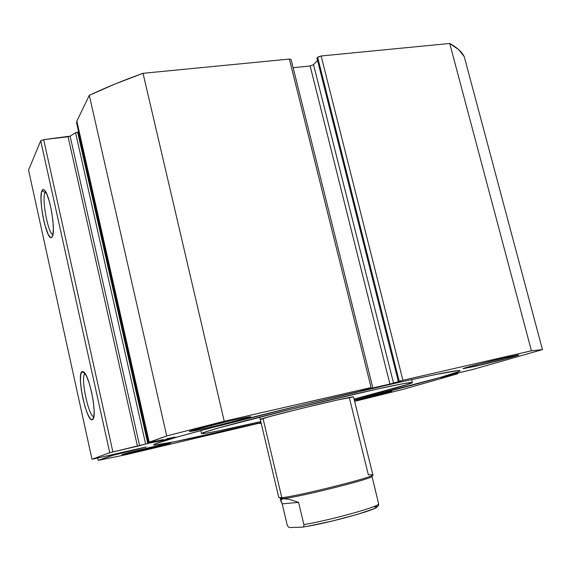 <?xml version="1.0" encoding="UTF-8"?>
<svg xmlns="http://www.w3.org/2000/svg" width="571" height="571" viewBox="0 0 571 571"><rect width="100%" height="100%" fill="white"/><g stroke="black" fill="none" stroke-linecap="round" stroke-linejoin="round"><path stroke-width="0.86" d="M148.588 443.317L78.448 132.058L77.613 132.087L147.768 443.503L148.588 443.317L109.732 452.689L92.002 459.27L146.155 446.993L134.221 450.069L134.121 449.62L134.221 450.069L112.901 455.315L98.248 460.333L125.342 454.83L261.068 422.761L125.342 454.83L98.248 460.333L97.741 458.006L98.248 460.333L109.725 456.25L123.693 452.232L146.033 446.986L92.002 459.27L109.732 452.689L40.712 140.801L28.55 170.044L92.002 459.27L28.55 170.044L40.712 140.801L43.674 139.624L40.712 140.801L109.732 452.689L137.454 446.208L68.077 136.769L43.674 139.624L112.88 451.882L43.674 139.624L70.126 136.148L68.077 136.769L137.454 446.208L145.619 444.038L75.558 132.715L70.126 136.148L139.588 445.68L70.126 136.148L75.558 132.715L145.619 444.038L147.768 443.503L77.613 132.087L75.558 132.715L78.448 132.058L148.588 443.317L153.478 442.268L148.588 443.317M161.557 440.598L161.422 440.005L161.557 440.598L156.076 441.811L153.478 442.268L153.356 441.718L153.478 442.268L161.557 440.598L174.969 437.115L166.91 438.749L174.612 437.279L161.557 440.598M163.142 439.634L156.59 441.048L163.142 439.634M85.1 373.62L81.924 371.714L83.98 372.199C90.09 377.088 97.441 416.98 92.716 419.478L93.537 418.001L92.488 419.642L91.51 419.664L90.368 418.771L87.806 414.432L85.186 407.337L82.888 398.551L81.232 389.336L80.461 381.028L80.697 374.833L81.924 371.714L82.866 371.493L83.98 372.199L86.564 376.31L89.276 383.469L91.688 392.57L93.401 402.162L94.151 410.699L93.822 416.83L92.488 419.642C86.978 423.711 76.3 375.068 81.924 371.714L85.1 373.62M45.687 191.813L45.045 192.62L42.018 190.55C42.654 189.251 43.496 189.137 44.545 190.222C49.962 194.868 56.029 231.99 52.197 236.758L51.397 237.515L50.441 237.35L48.2 234.367L44.695 224.403L42.754 215.56L41.455 206.409L40.998 198.28L41.455 192.37L42.782 189.608L43.717 189.586L44.788 190.493L47.179 194.961L49.584 202.37L51.618 211.563L52.946 221.056L53.36 229.335L52.803 235.102L51.725 237.336C46.936 242.282 37.75 197.951 42.018 190.55L45.045 192.62L45.687 191.813M46.051 192.484L45.045 192.62L46.051 192.484M372.299 388.408C429.599 375.375 458.856 369.473 460.069 370.707C460.369 372.456 411.884 385.646 354.405 400.007L440.455 377.395L458.72 371.578L459.983 370.893L459.762 370.558L457.999 370.586L434.888 374.669L401.213 381.871L305.349 404.218L210.171 428.107L177.246 437.022L155.283 443.853L153.813 444.602L155.412 444.98L174.662 441.718L256.836 423.575L256.6 422.576L256.836 423.575C200.992 436.601 154.163 446.493 153.656 444.838C153.927 443.467 176.132 437.015 220.263 425.474C263.702 414.203 324.15 399.457 372.299 388.408M261.033 422.597L256.836 423.575L261.033 422.597M360.494 399.543L360.294 398.722L360.494 399.543L356.825 400.392L391.934 391.463L379.437 394.069L390.785 391.592L391.884 391.513L389.629 392.241L360.494 399.543M476.471 366.018L476.164 364.84L476.471 366.018L463.281 368.538L478.969 364.105L505.806 357.539L518.789 354.962C519.567 355.333 493.672 362.085 476.471 366.018L463.024 368.702C461.853 368.445 488.091 361.579 505.806 357.539L518.19 354.962L514.264 356.482L476.471 366.018M140.816 450.726L140.58 449.684L140.816 450.726L122.494 454.423L152.122 446.936L170.593 443.075L140.816 450.726L121.937 454.68C121.338 454.473 137.29 450.369 152.122 446.936L169.808 443.41L140.816 450.726M211.249 427.101L210.863 425.438L211.249 427.101L193.284 430.969L189.601 431.512L190.55 430.927L229.528 420.97C242.903 417.929 249.977 416.523 250.755 416.759C251.376 417.223 229.877 422.833 211.249 427.101C197.723 430.191 190.436 431.647 189.386 431.462C188.473 431.084 210.364 425.352 229.528 420.97L247.614 417.115L250.698 416.723L249.113 417.458L211.249 427.101M464.252 56.65L458.706 49.648L449.734 43.467L321.13 55.979L318.233 56.886L316.948 58.099L398.337 381.478L401.277 380.8L390.935 383.819L362.564 390.336L371.114 387.559L224.232 421.234L166.725 435.944L149.002 442.489L156.59 441.048L148.617 442.468L149.217 442.175L76.842 121.145L76.593 122.886L76.842 121.145L89.297 95.35L76.842 121.145L149.217 442.175L166.725 435.944L224.232 421.234L143.036 73.302L114.857 84.073L89.297 95.35L166.725 435.944L89.297 95.35C105.478 87.67 123.386 80.318 143.036 73.302L289.376 59.07L143.036 73.302L224.232 421.234L371.114 387.559L360.986 390.65L389.922 384.062L310.146 65.986L293.13 67.699L310.146 65.986L389.922 384.062L393.54 383.141L313.55 64.673L310.146 65.986L313.55 64.673L317.519 60.376L313.55 64.673L393.54 383.141L401.277 380.8L398.337 381.478L316.948 58.099L317.654 57.328L399.208 381.214L398.337 381.478L402.912 380.272L399.208 381.214L317.654 57.328L321.13 55.979L449.734 43.467L531.43 350.808L402.912 380.272L321.13 55.979L402.912 380.272L531.43 350.808L542.45 349.602L531.43 350.808L449.734 43.467C456.843 47.314 461.682 51.711 464.252 56.65L542.45 349.602L464.252 56.65M291.089 59.484L289.376 59.07L371.114 387.559L289.376 59.07L291.082 59.477L372.699 387.252M76.671 123.136L77.206 124.007M261.147 423.082L259.377 423.546L261.161 423.161L259.377 423.546L259.405 423.147L259.491 423.504L259.884 423.032L261.147 423.082M354.734 401.342L402.783 389.422L457.392 373.848L440.905 377.667L453.345 374.069L471.71 369.772L542.45 349.602L471.71 369.772L456.415 373.298L456.593 373.976L440.826 377.674L453.345 374.069L456.415 373.298L456.593 373.976L457.392 373.848L402.783 389.422L354.734 401.342M354.463 400.228L379.437 394.069L354.463 400.228M109.511 455.273L109.725 456.25L109.511 455.273M453.774 373.948L453.952 374.662L453.774 373.948M455.087 373.612L455.258 374.283L455.087 373.612M93.851 416.694L93.78 416.68C88.412 416.502 80.204 376.339 84.986 373.698C80.176 376.36 88.512 416.859 93.851 416.694M52.903 234.652C48.2 234.267 41.505 198.501 45.045 192.62C41.505 198.501 48.2 234.267 52.903 234.652M260.918 419.578L260.305 419.542C256.7 418.957 352.314 395.732 353.52 396.909L336.847 400.121L301.224 408.465L269.326 416.652L260.305 419.542M201.506 433.553L206.595 433.132L219.642 430.662L260.797 421.619C231.569 428.314 212.619 432.283 203.954 433.525L201.527 433.589L203.176 432.661L219.178 427.779L293.237 408.7L377.274 389.044L403.055 383.705L412.355 382.541C412.683 383.526 387.802 390.478 354.163 399.029L408.486 384.219L412.333 382.513L411.591 379.587L412.333 382.513C411.191 382.206 403.569 383.512 389.465 386.424C369.33 390.671 338.218 397.809 305.485 405.717C272.774 413.654 242.118 421.477 222.661 426.808C209.1 430.591 202.048 432.839 201.506 433.553L200.821 430.577M353.52 396.909L372.863 474.794C376.817 476.421 297.056 496.492 281.81 497.655L283.216 498.569C298.469 497.441 377.517 477.449 371.935 476.193M349.302 397.516L368.359 474.872L372.82 474.722C378.616 475.936 297.398 496.456 281.81 497.655L263.017 418.479L281.81 497.655L278.805 497.469M259.719 417.066L278.798 497.555L281.81 497.655L283.216 498.569L280.254 498.454L280.911 501.217L280.853 500.139L283.216 498.569L289.226 499.318L298.583 502.394L303.893 524.613C331.144 519.981 378.494 506.834 378.666 503.993L371.978 476.264C375.825 477.906 298.141 497.469 283.216 498.569L281.567 499.075L280.853 500.139L282.195 503.843L280.911 501.217M280.261 498.369L289.226 499.318L298.583 502.394L282.195 503.843L287.256 525.206L282.195 503.843L298.583 502.394L303.893 524.613C331.144 519.981 378.494 506.834 378.666 503.993L373.02 480.482M307.405 526.305L331.979 521.102L357.061 514.5L373.577 508.904L376.746 507.119L376.931 506.548L373.313 506.791L377.595 506.413L378.637 505.335L378.666 503.993L378.637 505.335M287.256 525.206L288.519 527.161L289.725 527.533L302.444 527.147L303.529 526.698L303.979 525.391L303.529 526.698L302.444 527.147L289.725 527.533L288.519 527.161L287.256 525.206M313.864 522.822L312.687 522.943M302.916 527.076C329.189 523.072 380.893 508.625 376.931 506.548M93.387 418.422L92.716 419.478M457.685 373.755L457.499 373.041M259.284 423.175L259.377 423.546M52.382 236.401L51.725 237.336M148.617 442.468L76.585 122.872M412.355 382.541L411.605 379.587"/></g></svg>
